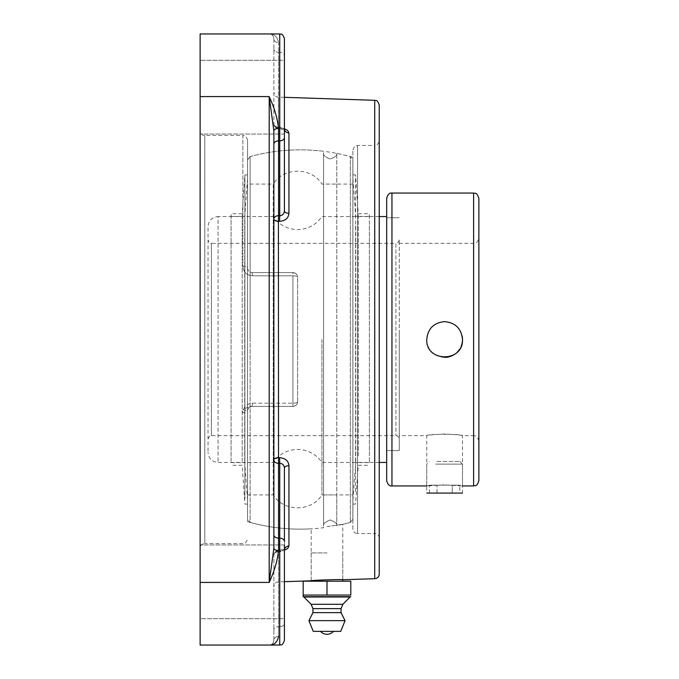 <?xml version="1.0" encoding="UTF-8"?>
<svg xmlns="http://www.w3.org/2000/svg" width="679" height="679" viewBox="0 0 679 679"><rect width="100%" height="100%" fill="white"/><g stroke="black" fill="none" stroke-linecap="round" stroke-linejoin="round"><path stroke-width="0.51" stroke-dasharray="3.4 2.55" d="M326.989 526.59L342.793 524.307L326.989 526.59M352.876 521.693L352.876 157.307L352.876 521.693A189.653 189.653 0 0 1 342.793 524.307L342.793 579.756L326.989 579.756L311.186 580.8L311.186 528.831A189.653 189.653 0 0 1 247.563 521.693L247.563 411.092A4.685 4.685 0 0 1 252.248 406.407C249.354 406.721 247.793 408.283 247.563 411.092L242.878 409.479L249.847 406.407L252.248 406.407C249.337 406.755 247.776 408.317 247.563 411.092A4.685 1.681 0 0 1 242.878 412.773L242.878 409.479M278.56 636.333L278.56 551.874A4.685 3.31 0 0 0 273.875 555.184A4.685 4.091 180 0 1 278.407 551.093A4.685 4.091 180 0 0 273.875 555.184A4.685 3.31 0 0 1 278.56 551.874L278.56 626.709A4.685 3.31 0 0 0 273.875 630.019A4.685 3.31 0 0 1 278.56 626.709L278.56 636.333C277.414 642.207 274.291 645.109 269.198 645.05C271.744 645.084 273.306 643.522 273.875 640.365A4.685 4.032 0 0 1 278.56 636.333A4.685 4.032 0 0 0 273.875 640.365L273.875 555.184L273.875 640.365C273.306 643.522 271.744 645.084 269.198 645.05L279.731 645.05L279.621 550.474L279.578 551.068L284.416 550.279L279.578 551.068L279.621 550.474L279.731 551.84L284.416 550.041L279.731 551.84L279.731 626.709A4.685 3.31 0 0 0 284.416 623.398L284.416 550.041L284.416 623.398A4.685 3.31 0 0 1 279.731 626.709L279.731 463.282C282.6 463.519 284.161 465.123 284.416 468.103A4.685 2.444 0 0 1 288.94 465.667L288.94 546.052A4.685 3.998 180 0 0 284.416 550.041L284.416 468.103L284.416 550.041M273.875 130.826L273.875 134.043L273.875 130.826A4.685 2.385 0 0 1 278.56 128.441L278.56 140.85A4.685 3.31 180 0 0 273.875 144.169L273.875 219.003L273.875 130.826L269.198 96.571C274.291 107.562 277.414 118.188 278.56 128.441M284.416 128.721L279.578 127.932C285.324 128.348 288.448 130.02 288.94 132.948L288.94 213.333A4.685 2.444 180 0 1 284.416 210.897C284.17 213.877 282.608 215.481 279.731 215.718L279.731 140.85L278.56 140.85L278.407 457.714L279.578 457.688L279.731 463.282L278.56 463.307A4.685 3.31 0 0 1 273.875 459.997L273.875 219.003L273.875 459.997A4.685 2.283 0 0 1 278.407 457.714L278.56 550.559C277.414 560.812 274.291 571.438 269.198 582.429L273.875 548.174A4.685 2.385 0 0 0 278.56 550.559M279.731 215.718L279.578 221.312L278.407 221.286A4.685 2.283 180 0 1 273.875 219.003A4.685 3.31 180 0 1 278.56 215.693L279.731 215.718M273.875 548.174L273.875 544.957M273.875 151.689L273.875 527.311M278.56 42.667C277.414 36.793 274.291 33.891 269.198 33.95C271.744 33.916 273.306 35.478 273.875 38.635A4.685 4.032 180 0 0 278.56 42.667A4.685 4.032 180 0 1 273.875 38.635L273.875 123.816L273.875 38.635C273.306 35.478 271.744 33.916 269.198 33.95C274.291 33.891 277.405 36.793 278.56 42.667L278.56 52.291L278.56 42.667M200.127 548.242L200.127 130.758L200.127 548.242A4.685 4.685 0 0 1 204.812 543.556L204.812 135.444L204.812 543.556L242.878 543.556C244.109 542.691 245.178 545.398 247.563 538.88M247.563 140.12C245.178 133.602 244.109 136.309 242.878 135.444L242.878 266.227A4.685 1.681 180 0 1 247.563 267.908C247.767 270.683 249.329 272.245 252.248 272.593C249.337 272.245 247.776 270.683 247.563 267.908A4.685 1.681 180 0 0 242.878 266.227C243.294 271.897 246.418 275.097 252.248 275.818C246.426 275.105 243.303 271.914 242.878 266.227L242.878 135.444L204.812 135.444C203.581 134.569 202.503 137.277 200.127 130.758M247.563 521.693L247.563 411.092C247.793 408.283 249.354 406.721 252.248 406.407L292.929 406.407L292.929 275.818L252.248 275.818L292.929 275.818L292.929 403.182L252.248 403.182C246.426 403.895 243.303 407.086 242.878 412.773M297.606 401.722L297.606 277.278C297.385 274.486 295.823 272.924 292.929 272.593C295.823 272.924 297.385 274.486 297.606 277.278A4.685 4.685 0 0 0 292.929 272.593A4.685 4.685 0 0 1 297.606 277.278L297.606 401.722A4.685 1.46 0 0 1 292.929 403.182L292.929 406.407L252.248 406.407L292.929 406.407C295.823 406.076 297.385 404.514 297.606 401.722C297.385 404.514 295.823 406.076 292.929 406.407A4.685 4.685 0 0 0 297.606 401.722C297.529 404.361 295.968 405.923 292.929 406.407L249.847 406.407M269.198 645.05L200.127 645.05L200.127 33.95L269.207 33.95M200.127 581.835L200.127 618.713L200.127 581.835M200.127 60.287L200.127 134.043L200.127 60.287L200.127 134.043L200.127 60.287L284.416 60.287L284.416 134.043L284.416 60.287L284.416 134.043L284.416 60.287L200.127 60.287M284.416 544.957L200.127 544.957L284.416 544.957L284.416 618.713L200.127 618.713L200.127 544.957L200.127 618.713L284.416 618.713L284.416 544.957L284.416 640.365M247.563 267.908L247.563 140.12L247.563 267.908C247.793 270.717 249.354 272.279 252.248 272.593C249.354 272.279 247.793 270.717 247.563 267.908L247.563 157.307L247.563 267.908M292.929 272.593L252.248 272.593L292.929 272.593L252.248 272.593L292.929 272.593L292.929 275.818A4.685 1.46 0 0 1 297.606 277.278A4.685 1.46 180 0 0 292.929 275.818L292.929 272.593M352.876 528.839L352.876 150.161L352.876 528.839A4.685 4.685 0 0 0 357.553 533.524L357.553 145.476L357.553 533.524L374.553 533.524L374.553 145.476L357.553 145.476C356.314 146.35 355.236 143.651 352.876 150.161M379.238 538.209A4.685 4.685 0 0 0 374.553 533.524L374.553 145.476C375.801 144.602 376.879 147.301 379.238 140.791L379.238 538.209L379.238 140.791M379.238 104.982L379.238 574.018M284.416 97.318L278.407 97.122L278.449 128.501L278.56 52.291A4.685 3.31 180 0 1 273.875 48.981A4.685 3.31 180 0 0 278.56 52.291L278.56 127.126A4.685 3.31 180 0 1 273.875 123.816A4.685 3.31 180 0 0 278.56 127.126L278.407 97.122C277.253 96.24 276.192 98.862 273.875 92.437M279.578 457.688C285.316 458.13 288.439 460.795 288.94 465.667M288.94 213.333C288.456 218.205 285.333 220.862 279.578 221.312M284.416 128.959L284.416 38.635L284.416 128.959L279.731 127.16L279.578 127.932L279.731 127.16L284.416 128.959A4.685 3.998 0 0 0 288.94 132.948M284.416 468.103L284.416 541.46A4.685 3.31 0 0 0 279.731 538.15L278.56 538.15A4.685 3.31 0 0 1 273.875 534.831M284.416 150.509L284.416 210.897M284.416 38.635L284.416 137.54A4.685 3.31 180 0 1 279.731 140.85L279.731 33.95L279.731 52.291L279.731 33.95L269.198 33.95M284.416 581.835L284.416 618.713L284.416 581.835M326.989 552.927L311.186 552.927L326.989 552.927M303.182 581.182L303.182 595.059L350.797 595.059L350.797 581.182L303.182 581.182M326.989 581.182L311.186 581.182L342.793 581.182L326.989 581.182L326.989 595.059M333.431 631.36L320.556 631.36M342.887 604.293L311.092 604.293M341.045 608.613L312.943 608.613M341.045 612.628L312.943 612.628M345.059 620.657L308.928 620.657M321.931 339.5L321.931 494.923L321.931 339.5M379.238 216.559L321.931 216.559C315.99 224.961 307.876 229.307 297.58 229.587C287.293 229.307 279.179 224.961 273.238 216.559L273.238 462.441L273.238 216.559L218.061 216.559L218.061 462.441L218.061 216.559C211.967 217.153 208.623 220.505 208.029 226.599L208.029 452.401L208.029 226.599M399.26 334.144L399.26 450.559L399.26 334.144M386.682 334.144L386.682 217.73L386.682 334.144M386.682 216.559L386.682 462.441M399.26 339.5L399.26 239.976L399.26 339.5M399.26 239.976C398.259 242.649 397.147 243.769 395.916 243.328L395.916 435.672L395.916 243.328L211.373 243.328L211.373 435.672L211.373 243.328C210.702 244.279 209.59 243.167 208.029 239.976M247.538 494.923L273.238 494.923L273.238 184.077C283.686 166.915 311.483 166.907 321.931 184.077L336.776 184.077L323.569 184.077L323.569 153.174C322.831 154.965 325.037 156.925 330.189 159.047C335.137 157.095 337.336 155.219 336.776 153.403C337.361 155.253 335.163 157.138 330.189 159.047C325.173 157.078 322.958 155.118 323.569 153.174L323.569 525.826C322.831 524.035 325.037 522.075 330.189 519.953C335.137 521.905 337.336 523.781 336.776 525.597C337.361 523.747 335.163 521.862 330.189 519.953C325.173 521.922 322.958 523.882 323.569 525.826L323.569 494.923L336.776 494.923L321.931 494.923C311.483 512.093 283.686 512.085 273.238 494.923L273.238 184.077L247.538 184.077L247.538 494.923L247.538 184.077M352.902 519.011L352.902 159.989L352.902 519.011L350.322 522.414L350.322 156.586L350.322 522.414A189.653 189.653 0 0 1 336.776 525.597L336.776 153.403L336.776 525.597L336.776 494.923L352.902 494.923L352.902 184.077L352.902 494.923M247.538 159.989L250.11 156.586L250.11 339.5L250.11 156.586A189.653 189.653 0 0 1 323.569 151.29L323.569 527.71A189.653 189.653 0 0 1 250.11 522.414L250.11 339.5L250.11 522.414L247.538 519.011L247.538 159.989L247.538 519.011M352.902 184.077L336.776 184.077L336.776 153.403A189.653 189.653 0 0 1 350.322 156.586L352.902 159.989M231.081 220.098L231.081 462.603L231.081 220.098M231.081 461.491L231.081 213.715L231.081 461.491M244.695 220.098L244.695 462.603L244.695 220.098M247.538 183.729L247.538 500.1L247.538 183.729M247.538 179.867L247.538 504.09L247.538 179.867M244.864 499.133L244.864 174.91L244.864 499.133M242.199 461.491L242.199 213.715L242.199 461.491M369.359 225.784L369.359 462.603L369.359 225.784M369.359 455.685L369.359 213.715L369.359 455.685M355.745 225.784L355.745 462.603L355.745 225.784M352.902 191.147L352.902 500.1L352.902 191.147M352.902 187.463L352.902 504.09L352.902 187.463M355.575 491.537L355.575 174.91L355.575 491.537M358.24 455.685L358.24 213.715L358.24 455.685M435.689 464.113L462.484 464.113L435.689 464.113M437.004 461.474L459.853 461.474L437.004 461.474M459.853 461.474L462.484 464.113L462.484 493.081L426.76 493.081L426.76 464.113L429.391 461.474M452.222 485.179L429.417 485.179L459.827 485.179L452.222 485.179L452.222 493.081L437.013 493.081L452.222 493.081L452.222 485.179M437.013 493.081L437.013 485.179L437.013 493.081L429.417 493.081L437.013 493.081M429.417 493.081L429.417 485.179M459.827 493.081L452.222 493.081L459.827 493.081L459.827 485.179M454.591 354.319A17.866 17.866 0 0 0 457.256 352.129M459.445 349.473A17.866 17.866 0 0 0 461.126 346.341M462.153 336.063A17.866 17.866 0 0 0 437.785 323A17.866 17.866 0 0 0 444.618 357.366M478.873 198.31L478.873 480.69M478.873 440.943C476.369 433.745 475.164 436.69 473.611 435.672L473.611 243.328L473.611 435.672L462.484 435.672C461.423 435.12 455.473 434.56 444.618 434C433.771 434.56 427.812 435.12 426.76 435.672C425.657 433.864 463.587 433.864 462.484 435.672L462.484 485.952C463.587 484.764 425.657 484.764 426.76 485.952L444.618 484.865L462.484 485.952M386.682 480.69L386.682 198.31M200.127 582.429L269.198 582.429L269.198 96.571L200.127 96.571M278.56 626.709L279.731 626.709L278.56 626.709M278.56 551.874L279.731 551.84L278.56 551.874M273.875 123.816A4.685 4.091 0 0 0 278.407 127.907A4.685 4.091 0 0 1 273.875 123.816A4.685 4.685 0 0 0 278.449 128.501L284.688 129.918L278.449 128.501A4.685 4.685 0 0 1 273.875 123.816M278.56 52.291L279.731 52.291A4.685 3.31 180 0 1 284.416 55.602A4.685 3.31 180 0 0 279.731 52.291L279.731 127.16L279.731 52.291L278.56 52.291M278.56 127.126L279.731 127.16L278.56 127.126M252.248 275.818L252.248 272.593L252.248 275.818M252.248 403.182L252.248 406.407M374.715 578.703L374.715 100.297M279.578 127.932L278.407 127.907L279.578 127.932M278.407 551.093L279.578 551.068L278.407 551.093M391.953 193.048L391.953 485.952M473.611 485.952L473.611 193.048M278.449 550.499A4.685 4.685 0 0 0 273.875 555.184A4.685 4.685 0 0 1 278.449 550.499L284.688 549.082L278.449 550.499M284.416 581.682L278.407 581.878C277.253 582.76 276.192 580.138 273.875 586.563M352.876 157.307A189.653 189.653 0 0 0 247.563 157.307M284.416 134.043L200.127 134.043L284.416 134.043M311.186 552.927L311.186 580.8M342.793 552.927L342.793 579.756M379.238 462.441L321.931 462.441C315.99 454.039 307.876 449.693 297.58 449.413C287.293 449.693 279.179 454.039 273.238 462.441L218.061 462.441C211.967 461.847 208.623 458.495 208.029 452.401M399.26 217.73L386.682 217.73L399.26 217.73M399.26 450.559L386.682 450.559L399.26 450.559M208.029 439.024C209.59 435.833 210.702 434.721 211.373 435.672L395.916 435.672C397.079 435.197 398.191 436.308 399.26 439.024M247.538 178.9L244.695 216.397L231.081 216.397M247.538 500.1L244.695 462.603L231.081 462.603M247.538 174.91L244.864 174.91L242.199 213.715L231.081 213.715M247.538 504.09L244.864 504.09L242.199 465.285L231.081 465.285M352.902 500.1L355.745 462.603L369.359 462.603M352.902 178.9L355.745 216.397L369.359 216.397M352.902 504.09L355.575 504.09L358.24 465.285L369.359 465.285M352.902 174.91L355.575 174.91L358.24 213.715L369.359 213.715M399.26 243.328L473.611 243.328C475.164 242.31 476.369 245.255 478.873 238.057M426.76 485.952L426.76 435.672L399.26 435.672"/><path stroke-width="1.02" d="M284.416 581.682L311.186 580.8C310.201 580.265 343.752 579.153 342.793 579.756L342.793 581.182M278.56 128.441L278.56 140.85L279.731 140.85L279.731 33.95L200.127 33.95L200.127 96.571L269.198 96.571L273.875 130.826A4.685 2.385 180 0 1 278.56 128.441C277.414 118.188 274.291 107.562 269.198 96.571L269.198 582.429L273.875 548.174A4.685 2.385 180 0 0 278.56 550.559L278.407 221.286A4.685 2.283 180 0 1 273.875 219.003A4.685 3.31 180 0 1 278.56 215.693L278.56 140.85A4.685 3.31 180 0 0 273.875 144.169L273.875 151.689M273.875 527.311L273.875 544.957M200.127 96.571L200.127 645.05L269.198 645.05C274.291 645.109 277.405 642.207 278.56 636.333M200.127 582.429L269.198 582.429C274.291 571.438 277.414 560.812 278.56 550.559M279.731 463.282L279.578 457.688L278.407 457.714A4.685 2.283 0 0 0 273.875 459.997A4.685 3.31 0 0 0 278.56 463.307L279.731 463.282L279.731 538.15A4.685 3.31 0 0 1 284.416 541.46L284.416 468.103C284.17 465.123 282.608 463.519 279.731 463.282M273.875 548.174L273.875 130.826M374.715 100.297L374.715 578.703A4.685 4.685 0 0 0 379.238 574.018L379.238 104.982C376.955 98.574 375.911 101.188 374.715 100.297L284.416 97.318M279.578 221.312L279.731 215.718L278.56 215.693L278.407 221.286L279.578 221.312C285.324 220.87 288.448 218.214 288.94 213.333L288.94 132.948L287.684 130.487L284.416 128.721M284.416 550.041L284.688 549.082L284.416 550.041A4.685 3.998 180 0 1 288.94 546.052L287.684 548.513L284.416 550.279L287.718 548.479L288.94 546.052L288.94 465.667C288.456 460.795 285.333 458.138 279.578 457.688M288.94 132.948A4.685 3.998 0 0 1 284.416 128.959L284.688 129.918L284.416 128.959M284.416 210.897L284.416 137.54A4.685 3.31 180 0 1 279.731 140.85L279.731 215.718C282.608 215.489 284.17 213.877 284.416 210.897A4.685 2.444 180 0 0 288.94 213.333M288.94 465.667A4.685 2.444 0 0 0 284.416 468.103M273.875 534.831A4.685 3.31 0 0 0 278.56 538.15L279.731 538.15L279.731 645.05C280.953 644.176 282.031 646.892 284.416 640.365L284.416 544.957M284.416 150.509L284.416 38.635C282.031 32.108 280.953 34.824 279.731 33.95C280.953 34.824 282.031 32.108 284.416 38.635M350.797 595.059L303.182 595.059L303.182 596.697L303.182 581.182L350.797 581.182L350.797 595.059M326.989 581.182L326.989 595.059M303.182 596.697L350.797 596.697M320.556 631.36L333.431 631.36A8.521 8.521 0 0 1 320.556 631.36M350.075 597.011L303.903 597.011L311.092 604.293L312.943 608.613L312.943 612.628L308.928 620.657L313.248 631.36L340.731 631.36L345.059 620.657L341.045 612.628L341.045 608.613L342.887 604.293L350.075 597.011M340.731 631.36L313.248 631.36M308.928 620.657L345.059 620.657M312.943 612.628L341.045 612.628M312.943 608.613L341.045 608.613M311.092 604.293L342.887 604.293M379.238 462.441L386.682 462.441L386.682 216.559L379.238 216.559M426.76 493.081L462.484 493.081M444.618 357.366A17.866 17.866 0 0 0 454.591 354.319M457.256 352.129A17.866 17.866 0 0 0 459.445 349.473M461.126 346.341A17.866 17.866 0 0 0 462.153 336.063M444.618 321.634C455.473 322.695 461.423 328.653 462.484 339.5C463.587 362.544 425.657 362.544 426.76 339.5C427.812 328.653 433.771 322.695 444.618 321.634M473.611 485.952C475.164 484.942 476.369 487.887 478.873 480.69L478.873 198.31C476.369 191.113 475.164 194.058 473.611 193.048L473.611 485.952L462.484 485.952M386.682 198.31L386.682 480.69C387.743 484.543 389.5 486.3 391.953 485.952L391.953 193.048C389.5 192.7 387.743 194.457 386.682 198.31M374.715 578.703L342.793 579.756M269.198 645.05L279.731 645.05C280.953 644.176 282.031 646.892 284.416 640.365M473.611 193.048L391.953 193.048M426.76 485.952L391.953 485.952"/></g></svg>
